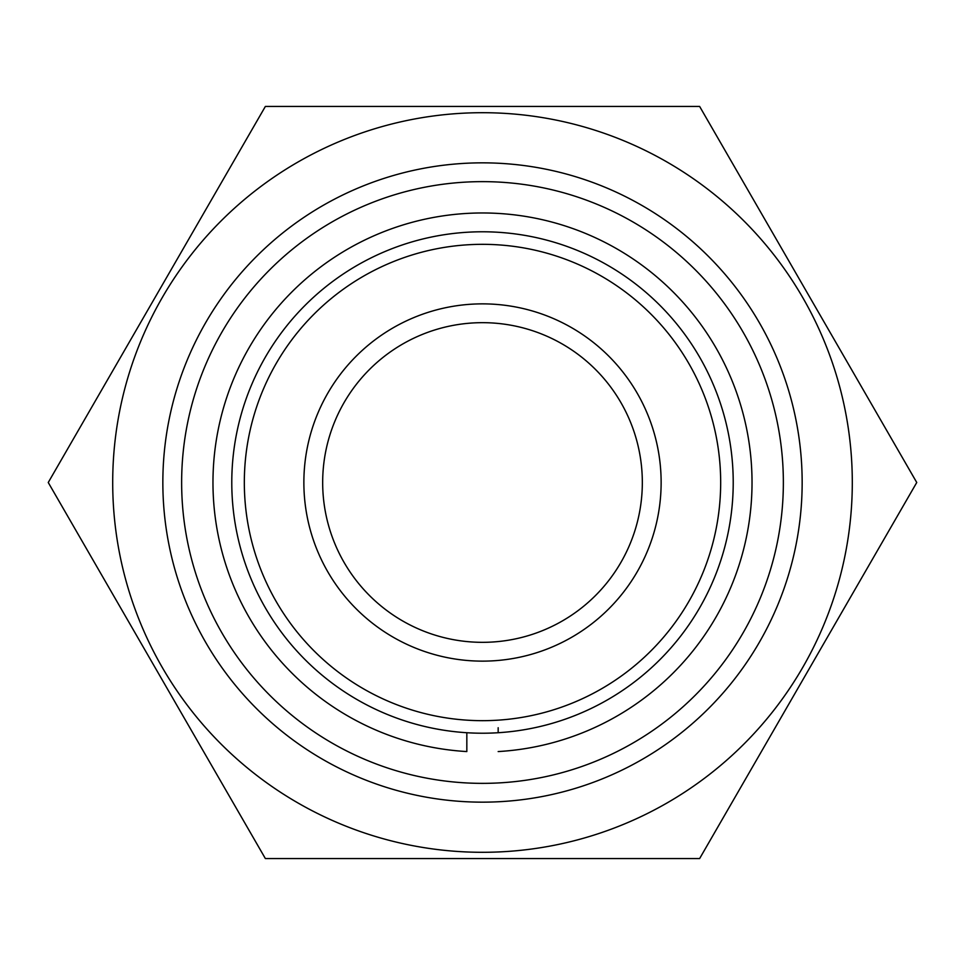 <?xml version="1.0" encoding="UTF-8"?>
<svg xmlns="http://www.w3.org/2000/svg" width="965" height="965" viewBox="0 0 965 965"><rect width="100%" height="100%" fill="white"/><g stroke="black" fill="none" stroke-linecap="round" stroke-linejoin="round"><path stroke-width="1.45" d="M498.169 727.731L498.169 732.725M498.169 751.566A269.512 269.512 0 0 0 713.256 343.238A269.512 269.512 0 0 0 251.744 343.238A269.512 269.512 0 0 0 466.831 751.566L466.831 732.725L466.831 751.566M482.5 112.7A369.8 369.8 0 0 1 852.3 482.5A369.8 369.8 0 0 1 482.5 852.3A369.8 369.8 0 0 1 112.7 482.5A369.8 369.8 0 0 1 482.5 112.7M699.625 858.573L265.375 858.573L48.25 482.5L265.375 106.427L699.625 106.427L916.75 482.5L699.625 858.573M482.5 181.637A300.863 300.863 0 0 1 783.363 482.5A300.863 300.863 0 0 1 482.5 783.363A300.863 300.863 0 0 1 181.637 482.5A300.863 300.863 0 0 1 482.5 181.637M482.5 162.844A319.656 319.656 0 0 1 802.156 482.5A319.656 319.656 0 0 1 482.5 802.156A319.656 319.656 0 0 1 162.844 482.5A319.656 319.656 0 0 1 482.5 162.844M482.5 661.134A178.634 178.634 0 0 1 303.866 482.5A178.634 178.634 0 0 1 482.5 303.866A178.634 178.634 0 0 1 661.134 482.5A178.634 178.634 0 0 1 482.5 661.134M482.5 642.328A159.828 159.828 0 0 1 322.672 482.5A159.828 159.828 0 0 1 482.5 322.672A159.828 159.828 0 0 1 642.328 482.5A159.828 159.828 0 0 1 482.5 642.328M482.5 244.326A238.174 238.174 0 0 1 720.674 482.5A238.174 238.174 0 0 1 482.5 720.674A238.174 238.174 0 0 1 244.326 482.5A238.174 238.174 0 0 1 482.5 244.326M482.5 231.781A250.719 250.719 0 0 1 733.219 482.5A250.719 250.719 0 0 1 482.5 733.219A250.719 250.719 0 0 1 231.781 482.5A250.719 250.719 0 0 1 482.5 231.781"/></g></svg>
